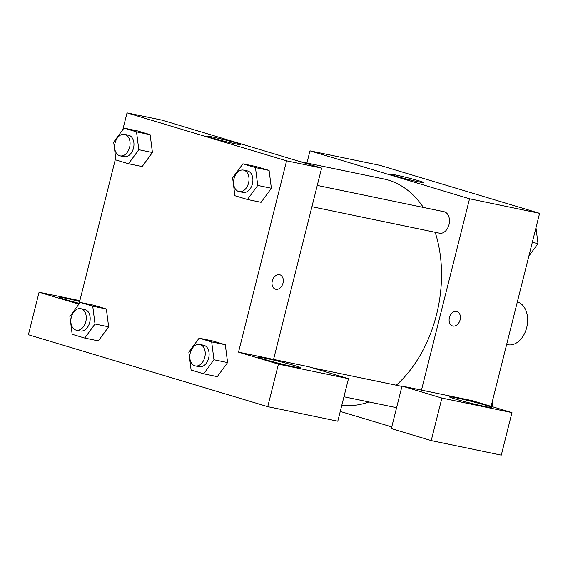 <?xml version="1.0" encoding="UTF-8"?>
<svg xmlns="http://www.w3.org/2000/svg" width="568" height="568" viewBox="0 0 568 568"><rect width="100%" height="100%" fill="white"/><g stroke="black" fill="none" stroke-linecap="round" stroke-linejoin="round"><path stroke-width="0.85" d="M506.656 344.492L507.735 344.719A21.939 15.116 -78.3 0 0 526.884 326.813A21.939 15.116 -78.3 0 0 517.349 301.92M306.919 163.009L309.979 150.847L380.042 165.387L539.6 213.319L491.121 406.333M456.594 311.427A7.54 5.453 -73.3 0 1 456.935 311.512A7.54 5.453 -73.3 0 1 459.988 320.302A7.54 5.453 -73.3 0 1 452.589 325.961A7.54 5.453 -73.3 0 1 449.473 317.391A7.54 5.453 -73.3 0 1 456.594 311.427M472.079 400.61L402.016 386.07L441.904 398.054L511.967 412.595L472.079 400.61M309.979 150.847L469.537 198.786L539.6 213.319M469.537 198.786L421.477 390.11M452.589 325.954A7.54 5.453 106.7 0 0 459.981 320.302A7.54 5.453 106.7 0 0 456.928 311.512M486.187 405.389A21.939 0.959 -165.9 0 1 491.895 407.505A21.939 0.959 -165.9 0 1 470.382 403.088A21.939 0.959 -165.9 0 1 449.338 396.812A21.939 0.959 -165.9 0 1 462.927 399.311A21.939 0.959 -165.9 0 1 486.187 405.389M511.967 412.595L501.288 455.11L431.226 440.576L441.904 398.054M402.016 386.07L391.338 428.591L431.226 440.576M418.559 181.845A17.075 0.745 -165.9 0 1 400.582 177.479A17.075 0.745 -165.9 0 1 390.706 174.291A17.075 0.745 -165.9 0 1 407.455 177.727A17.075 0.745 -165.9 0 1 423.834 182.612A17.075 0.745 -165.9 0 1 418.559 181.845M391.757 426.909L340.253 411.431M343.938 396.762L395.74 407.505A10.969 7.554 -78.3 0 0 396.606 407.611M401.86 386.68A10.969 7.554 -78.3 0 0 400.191 386.027L312.123 367.752M311.917 206.709L439.525 233.185A10.969 7.554 -78.3 0 0 449.153 223.984A10.969 7.554 -78.3 0 0 443.977 211.708L317.271 185.416M341.794 405.296A115.183 79.357 -78.3 0 0 368.944 401.945M396.272 385.21A115.183 79.357 -78.3 0 0 435.18 232.284M423.352 207.426A115.183 79.357 -78.3 0 0 383.783 178.956L299.691 161.511M122.816 129.66L127.026 112.89L162.058 120.16L321.616 168.093L273.563 359.423L308.594 366.687L348.482 378.671L278.419 364.138L238.524 352.153L273.563 359.423M348.482 378.671L337.804 421.193L267.741 406.652L28.4 334.744L39.078 292.229L78.874 304.185M295.452 365.82A21.939 0.959 -165.9 0 1 301.161 367.929A21.939 0.959 -165.9 0 1 279.648 363.513A21.939 0.959 -165.9 0 1 258.603 357.244A21.939 0.959 -165.9 0 1 272.193 359.743A21.939 0.959 -165.9 0 1 295.452 365.82M79.186 303.34A21.939 0.959 -165.9 0 1 59.157 297.32A21.939 0.959 -165.9 0 1 79.655 301.48M79.854 300.692L39.078 292.229M278.419 364.138L267.741 406.652M199.119 338.152L211.679 341.922L213.951 359.757L203.671 373.808L191.104 370.038L188.832 352.203L199.119 338.152L212.737 340.977L225.304 344.748L227.598 362.576M242.905 163.832L255.465 167.603L257.737 185.438L247.456 199.489L234.889 195.719L232.617 177.883L242.905 163.832L256.523 166.658L269.09 170.428L271.383 188.256M123.959 128.091L136.519 131.868L138.798 149.696L128.51 163.754L115.95 159.984L113.671 142.149L123.959 128.091L137.584 130.924L150.144 134.694L152.437 152.515M80.173 302.41L92.733 306.188L95.012 324.016L84.724 338.074L72.164 334.303L69.885 316.468L80.173 302.41L93.798 305.236L106.358 309.013L108.651 326.834M127.026 112.89L286.584 160.829L238.524 352.153M79.03 303.972L115.694 157.996M235.614 143.881A17.075 0.745 -165.9 0 1 217.629 139.515A17.075 0.745 -165.9 0 1 207.76 136.334A17.075 0.745 -165.9 0 1 224.502 139.771A17.075 0.745 -165.9 0 1 240.889 144.655A17.075 0.745 -165.9 0 1 235.614 143.881M286.584 160.829L321.616 168.093M279.491 274.678A7.54 5.453 -73.3 0 1 279.825 274.763A7.54 5.453 -73.3 0 1 282.878 283.56A7.54 5.453 -73.3 0 1 275.487 289.211A7.54 5.453 -73.3 0 1 272.363 280.649A7.54 5.453 -73.3 0 1 279.491 274.678M275.48 289.211A7.54 5.453 106.7 0 0 282.878 283.56A7.54 5.453 106.7 0 0 279.825 274.763M120.111 155.859L124.009 156.669A10.969 7.554 -78.3 0 0 133.636 147.46A10.969 7.554 -78.3 0 0 128.46 135.184L124.569 134.375A10.969 7.554 -78.3 0 0 115.091 142.937A10.969 7.554 -78.3 0 0 120.111 155.859A10.969 7.554 -78.3 0 0 129.745 146.65A10.969 7.554 -78.3 0 0 124.569 134.375M138.798 149.696L152.423 152.529L142.135 166.58L128.51 163.754M137.584 130.924L150.144 134.694L152.423 152.529M136.519 131.868L150.144 134.694M239.057 191.594L242.948 192.403A10.969 7.554 -78.3 0 0 252.575 183.194A10.969 7.554 -78.3 0 0 247.407 170.918L243.516 170.109A10.969 7.554 -78.3 0 0 234.03 178.672A10.969 7.554 -78.3 0 0 239.057 191.594A10.969 7.554 -78.3 0 0 248.685 182.392A10.969 7.554 -78.3 0 0 243.516 170.109M257.737 185.438L271.362 188.264L261.081 202.322L247.456 199.489M256.523 166.658L269.09 170.428L271.362 188.264M255.465 167.603L269.09 170.428M76.325 330.178L80.223 330.988A10.969 7.554 -78.3 0 0 89.85 321.779A10.969 7.554 -78.3 0 0 84.675 309.503L80.784 308.694A10.969 7.554 -78.3 0 0 71.305 317.256A10.969 7.554 -78.3 0 0 76.325 330.178A10.969 7.554 -78.3 0 0 85.96 320.97A10.969 7.554 -78.3 0 0 80.784 308.694M95.012 324.016L108.637 326.841L98.349 340.899L84.724 338.074M93.798 305.236L106.358 309.013L108.637 326.841M92.733 306.188L106.358 309.013M195.271 365.913L199.162 366.722A10.969 7.554 -78.3 0 0 208.79 357.513A10.969 7.554 -78.3 0 0 203.621 345.237L199.73 344.428A10.969 7.554 -78.3 0 0 190.244 352.991A10.969 7.554 -78.3 0 0 195.271 365.913A10.969 7.554 -78.3 0 0 204.899 356.704A10.969 7.554 -78.3 0 0 199.73 344.428M213.951 359.757L227.576 362.583L217.296 376.634L203.671 373.808M212.737 340.977L225.304 344.748L227.576 362.583M211.679 341.922L225.304 344.748M535.979 227.732L538.002 243.587L528.858 256.076M532.294 242.401L538.002 243.587M492.193 402.052L492.804 406.837"/></g></svg>
